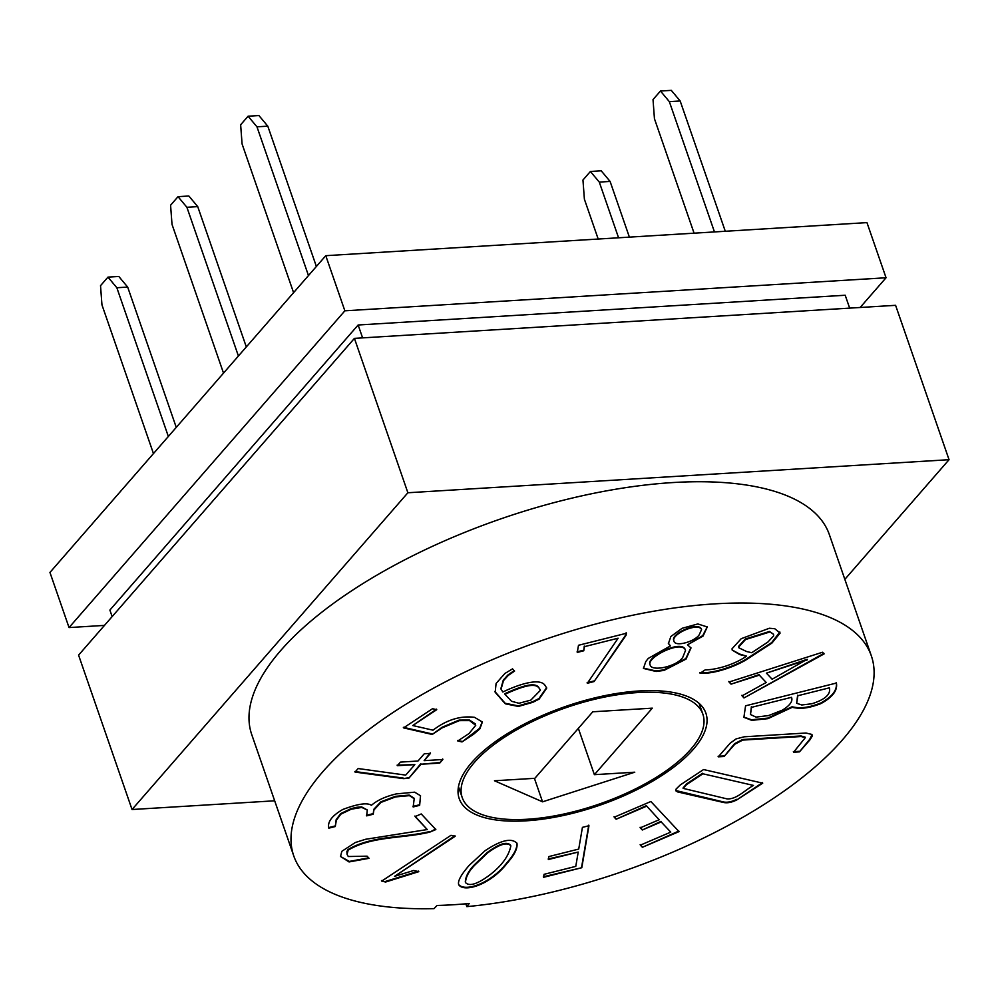 <?xml version="1.0" encoding="UTF-8"?>
<svg xmlns="http://www.w3.org/2000/svg" width="999" height="999" viewBox="0 0 999 999"><rect width="100%" height="100%" fill="white"/><g stroke="black" fill="none" stroke-linecap="round" stroke-linejoin="round"><path stroke-width="1.5" d="M104.483 625.399L69.043 627.572L49.95 572.439L325.774 255.682L866.957 222.615L886.051 277.759L860.151 307.48M293.756 855.906A305.619 122.353 -19.1 0 1 542.507 640.284A305.619 122.353 -19.1 0 1 871.353 655.893L829.345 534.602A305.619 122.353 -19.1 0 0 500.511 518.981A305.619 122.353 -19.1 0 0 251.748 734.615L293.756 855.906A305.619 122.353 -19.1 0 0 434.016 908.64L437.1 905.456A299.25 119.805 160.9 0 0 469.23 903.496L466.82 906.63L465.846 903.808M871.353 655.893A305.619 122.353 -19.1 0 1 759.04 807.629A305.619 122.353 -19.1 0 1 466.82 906.63M581.793 867.719L543.543 877.309L544.055 874.325L575.774 866.37L578.221 852.06L548.389 859.54L548.901 856.555L578.721 849.075L582.429 827.359L588.96 825.723L581.793 867.719L543.356 876.76M762.724 783.154L736.837 799.899C731.655 802.472 727.16 803.321 723.326 802.422L677.484 791.882L675.848 790.808L676.111 789.035L680.232 784.977L703.571 769.555L762.724 783.154M822.564 652.235L824.113 653.895L743.968 697.951L742.095 695.841L766.208 682.479L759.352 675.149L731.056 684.153L729.058 682.005L822.564 652.235M412.762 725.536L433.004 730.182C446.628 719.804 460.477 715.521 474.55 717.332L482.367 722.015L479.895 728.808L473.514 734.327L462.013 741.932L457.779 740.958L469.068 733.503L475.711 725.349L469.605 720.591L459.34 720.629L442.332 727.784L432.23 734.465L403.546 727.871L432.517 708.716L436.738 709.69L412.762 725.536L436.551 709.14M577.272 652.409L578.496 645.279L626.373 633.279L626.011 635.364L594.08 681.543L587.312 683.279L618.119 638.211L584.452 646.653L583.753 650.786L577.272 652.409M417.982 761.026L424.288 753.783L430.444 753.408L424.138 760.651L442.857 759.502L439.722 763.111L420.991 764.247L408.766 778.296L403.421 778.621L355.057 772.077L358.129 768.543L405.706 775.112L414.835 764.622L397.315 765.696L400.449 762.1L417.982 761.026M427.247 829.557L415.097 816.57L421.228 813.948L435.839 829.57L429.732 832.13C403.121 838.661 371.978 835.901 348.127 850.174L347.09 854.457L348.276 856.53L367.083 856.168L369.093 858.316L349.051 861.937L340.547 856.48L341.82 851.323L355.269 842.544L365.497 839.297L427.247 829.557L414.91 816.021M469.18 865.384L485.052 850.723C501.073 840.072 511.713 837.612 516.97 843.331C517.719 848.338 514.485 854.907 507.28 863.049C490.621 884.864 464.11 892.869 458.728 884.764C457.492 881.255 460.976 874.787 469.18 865.384M693.493 749.125A130.532 52.26 160.9 0 0 705.893 713.186A130.532 52.26 160.9 0 0 565.446 706.518A130.532 52.26 160.9 0 0 459.203 798.613A130.532 52.26 160.9 0 0 561.875 815.808A130.532 52.26 160.9 0 0 693.493 749.125M385.614 882.017L381.705 881.106L450.986 835.314L455.132 836.313L394.543 876.36L413.686 870.491L418.793 871.665L385.614 882.017L381.506 880.556M328.796 828.159C327.297 821.927 331.98 815.696 342.844 809.452C357.817 803.82 367.332 802.434 371.416 805.319C377.222 800.261 385.539 796.453 396.366 793.893L414.672 792.17L420.542 795.766L419.642 805.331L413.161 806.955L414.21 798.701L409.428 795.641L395.517 796.915L381.019 802.384L373.938 809.927L373.201 814.235L366.645 815.871L367.295 810.002L361.813 807.442L351.261 809.19L340.834 814.173L336.351 820.254L335.277 826.535L328.796 828.159M670.454 645.878L668.418 643.556L670.866 636.5L682.142 628.271L697.839 623.95L707.267 626.947L703.096 636.026L687.524 644.83L690.996 647.951L686.001 659.128L664.01 670.416L656.093 671.478L643.456 668.431L645.754 661.625L648.226 658.441L670.454 645.878L668.306 643.206M514.597 671.091L508.229 675.436L503.484 680.631L501.061 689.198L502.847 692.007C518.768 684.29 539.522 677.747 544.867 685.114L546.728 688.086L539.123 699.1L532.817 702.322L518.381 706.43L505.307 703.808L495.179 692.282L496.091 683.466L504.895 673.463L512.524 668.868L514.597 671.091M705.182 669.892C717.245 669.717 734.74 664.36 746.54 656.143L739.66 654.57L732.18 650.062L732.03 648.788L741.233 638.673L769.33 628.259L774.712 628.696L780.144 633.054L771.877 643.119L745.466 660.252C732.954 667.482 713.036 674.188 700.087 673.251L705.182 669.892M836.4 683.054C837.761 690.421 832.529 697.314 820.703 703.696C808.328 708.328 800.786 709.24 792.219 707.317L767.944 718.656L751.772 720.354L743.905 717.332L745.566 705.818L836.4 683.054M646.515 806.218L616.133 819.23L614.235 817.207L650.873 801.51L679.02 831.605L642.382 847.289L640.371 845.142L670.754 832.13L661.188 821.915L642.307 829.994L640.272 827.834L659.165 819.742L646.328 805.669L616.133 819.23M793.556 752.235L805.306 737.662L801.173 736.525L742.744 740.084L734.789 744.23L724.125 756.48L718.281 756.83L730.194 743.156L736.113 738.898L744.305 736.787L806.006 733.016L811.912 734.44L812.224 736.126L809.964 739.809L799.462 751.872L793.556 752.235M407.879 492.757L132.043 809.515L78.584 655.132L354.42 338.374L407.879 492.757L949.05 459.69L895.591 305.319L354.42 338.374M132.043 809.515L274.675 800.798M844.842 579.358L949.05 459.69M112.15 616.595L109.89 610.077L358.142 325L845.191 295.242L849.662 308.129M358.142 325L362.6 337.874M69.043 627.572L344.867 310.814L325.774 255.682M344.867 310.814L886.051 277.759M690.784 749.287A127.348 50.986 -19.1 0 1 562.375 814.347A127.348 50.986 -19.1 0 1 462.212 797.564A127.348 50.986 -19.1 0 1 565.871 707.729A127.348 50.986 -19.1 0 1 702.884 714.235A127.348 50.986 -19.1 0 1 690.784 749.287M594.38 774.675L652.31 708.154L592.782 711.788L534.852 778.308L494.48 780.768L542.557 801.822L634.765 772.202L594.38 774.675L578.346 728.358M534.415 778.333L542.557 801.822M510.664 845.316C507.105 841.245 499.3 843.631 487.237 852.497L474.662 864.522C468.731 870.554 465.609 876.373 465.309 882.005L465.372 882.142M474.85 865.072C468.918 871.103 465.809 876.935 465.497 882.554C469.255 886.625 477.16 884.24 489.185 875.399C501.573 866.021 508.791 856.168 510.851 845.866C507.292 841.795 499.488 844.192 487.425 853.059L474.85 865.072M516.87 843.069C517.357 848.101 514.098 854.582 507.092 862.499C490.509 884.09 464.61 892.144 458.641 884.465M454.945 835.763L394.543 876.36M418.593 871.116L385.427 881.455M435.651 829.02L429.732 832.13M429.545 831.568C402.934 838.111 371.79 835.351 347.939 849.625L348.127 850.174M347.939 849.625L346.865 851.573L347.09 854.457M368.656 857.841L349.325 861.425L340.559 856.505M420.517 795.691L419.642 805.331M419.455 804.782L412.962 806.405M414.023 798.151L409.228 795.092L395.317 796.353L380.831 801.835L373.738 809.377L373.201 814.235M373.014 813.673L366.458 815.321M367.32 809.989L361.613 806.892L356.968 807.254L351.074 808.628L340.634 813.623L336.163 819.704L335.277 826.535M335.09 825.986L328.609 827.609M430.257 752.846L424.138 760.651M442.669 758.953L439.722 763.111M439.523 762.562L420.991 764.247M420.804 763.698L408.766 778.296M408.566 777.746L403.421 778.621M403.234 778.071L354.857 771.528M397.115 765.147L414.835 764.622M707.23 626.848L702.759 635.601L687.524 644.83M690.896 647.677L685.814 658.578L663.823 669.854L655.893 670.928L643.368 668.106M701.573 629.52L701.385 628.97C698.051 621.465 670.666 633.666 673.726 640.471L673.925 641.058C674.974 647.277 694.792 641.683 699.263 634.727L701.573 629.532C698.239 622.015 670.853 634.215 673.925 641.021M685.289 649.762C681.917 638.948 645.666 656.93 649.999 664.572L650.174 665.122C652.035 671.977 677.297 666.321 682.804 657.255L685.514 650.449C682.542 639.385 645.816 657.392 650.187 665.122M626.173 632.729L626.011 635.364M625.824 634.815L594.08 681.543M593.893 680.993L587.125 682.717M584.452 646.653L618.119 638.211M584.265 646.103L583.753 650.786M583.566 650.237L577.085 651.86M546.59 687.699L538.936 698.551L532.617 701.773L518.194 705.881L505.119 703.259L494.905 691.533M538.811 687.811C534.49 681.93 518.831 687.936 504.97 694.28L511.513 701.273L518.968 703.271L530.831 700.099L540.384 690.334L538.623 687.262C534.303 681.38 518.631 687.387 504.77 693.731L504.97 694.28M540.197 689.772L538.623 687.262M514.185 670.654L508.029 674.887L503.296 680.082L500.874 688.648M482.255 721.74L479.695 728.246L462.013 741.932M461.813 741.383L457.592 740.409M475.337 723.863L469.418 720.042L459.153 720.079L442.145 727.235L432.23 734.465M432.043 733.915L403.346 727.309M732.18 649.974L739.472 654.008L746.54 656.143M779.844 631.992L771.69 642.569L745.279 659.702C732.766 666.932 712.849 673.638 699.887 672.702M769.68 632.017L745.516 639.56L738.86 646.815L738.985 647.889L746.628 651.535L751.748 652.709L767.931 642.02L773.688 635.826L773.588 634.402L769.492 631.468L745.316 639.01L738.673 646.266L738.785 647.34M773.513 634.215L769.492 631.468M823.925 653.334L743.968 697.951M743.78 697.402L741.895 695.292M759.352 675.149L766.208 682.479M759.165 674.6L731.056 684.153M730.868 683.603L728.858 681.455M807.379 659.852L766.42 673.139L772.115 679.233L807.18 659.303L766.42 673.139M836.213 682.504C837.574 689.872 832.342 696.753 820.504 703.146C808.141 707.779 800.599 708.691 792.032 706.768L792.219 707.317M792.032 706.768L767.756 718.106L751.585 719.792L743.843 717.082M829.395 687.824L797.826 695.741L796.69 703.284L801.772 704.982L811.875 703.758C825.099 699.575 830.943 694.255 829.395 687.824L797.826 695.741M797.639 695.192L796.64 703.059M791.495 697.327L751.573 707.329L750.461 714.522L756.031 717.107L768.543 715.559L782.304 710.177C789.997 705.444 793.056 701.161 791.495 697.327L751.573 707.329M751.373 706.78L750.474 714.597M762.537 782.604L736.837 799.899M736.65 799.35C731.468 801.922 726.96 802.759 723.139 801.872L675.811 790.534M753.496 785.426L702.896 773.788L686.588 784.565L683.116 788.373L726.885 798.85C736.5 799.762 745.466 789.622 753.496 785.426L702.896 773.788M702.697 773.238L686.4 784.015L683.054 788.011M615.946 818.681L614.048 816.658M678.821 831.056L642.382 847.289M642.182 846.74L640.172 844.592M661.188 821.915L670.754 832.13M661.001 821.365L642.307 829.994M642.107 829.445L640.084 827.272M646.328 805.669L659.165 819.742M548.189 858.978L578.221 852.06M588.761 825.174L581.605 867.169M805.107 737.112L800.986 735.963L742.557 739.535L734.602 743.681L724.125 756.48M723.938 755.931L718.094 756.28M812 734.602L809.777 739.26L799.462 751.872M799.275 751.323L793.368 751.685M680.169 100.974L669.342 101.636L660.464 91.021L671.291 90.36L680.169 100.974L725.286 231.268M669.342 101.636L714.46 231.93M660.464 91.021L653.021 99.575L654.445 118.731L694.08 233.179M293.581 292.657L242.07 143.931L240.647 124.763L248.089 116.209L258.916 115.547L267.794 126.161L316.383 266.471M267.794 126.161L256.968 126.823L308.466 275.549M256.968 126.823L248.089 116.209M107.967 277.123L118.794 276.461L127.672 287.075L116.846 287.737L107.967 277.123L100.524 285.677L101.948 304.845L153.459 453.571M127.672 287.075L176.261 427.385M116.846 287.737L168.344 436.463M590.409 171.478L601.223 170.817L610.102 181.431L599.288 182.093L590.409 171.478L582.954 180.032L584.39 199.188L598.189 239.036M599.288 182.093L618.568 237.787M610.102 181.431L629.395 237.138M178.022 196.666L188.848 196.004L197.727 206.618L186.9 207.28L178.022 196.666L170.579 205.22L172.015 224.388L223.514 373.114M197.727 206.618L246.316 346.928M186.9 207.28L238.411 356.006M702.884 714.235L699.125 703.396M462.212 797.564L458.466 786.725"/></g></svg>
